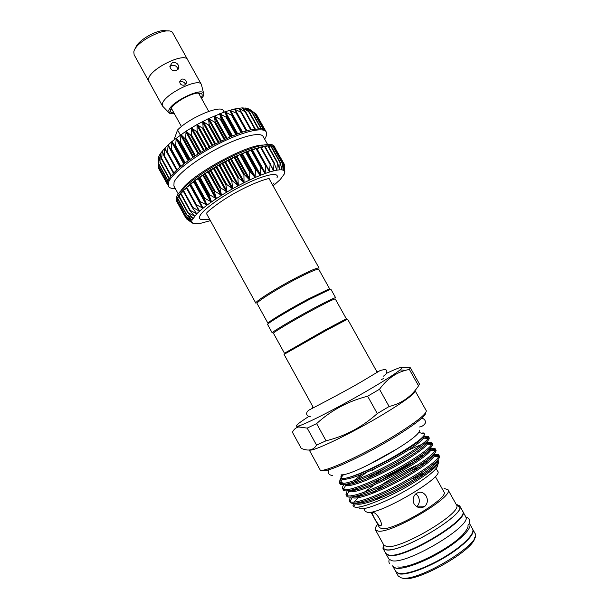 <?xml version="1.0" encoding="UTF-8"?>
<svg xmlns="http://www.w3.org/2000/svg" width="609" height="609" viewBox="0 0 609 609"><rect width="100%" height="100%" fill="white"/><g stroke="black" fill="none" stroke-linecap="round" stroke-linejoin="round"><path stroke-width="0.91" d="M385.923 553.65L388.938 555.454C403.904 559.534 470.856 519.294 462.718 511.347L462.589 511.149M386.022 553.863L388.854 559.016L391.815 560.676C406.926 565.023 473.878 524.699 465.581 516.485L462.718 511.347M392.691 565.776L392.942 566.439L395.957 568.205C403.265 569.704 423.826 562.267 442.126 551.206C460.473 540.168 472.318 528.125 469.714 523.885L469.288 523.314M392.942 566.439L395.781 571.6L398.834 573.434C406.211 575.048 426.825 567.687 445.118 556.603C463.464 545.542 475.256 533.377 472.592 529.031L469.714 523.885M134.795 49.314L136.667 45.492C141.334 38.732 155.523 30.869 163.73 30.488L168.229 31.036M149.06 81.697L148.588 78.782C150.08 68.68 184.87 51.826 187.671 59.743L187.869 60.184M148.794 81.301L134.125 54.734L133.82 52.024C134.932 41.275 169.736 24.634 172.918 33.229L187.671 59.743M181.459 79.17L179.663 81.796C180.165 84.59 181.847 85.656 184.71 85.016L186.453 82.588C185.951 79.832 184.291 78.698 181.459 79.17M169.873 66.663L171.472 65.422C174.829 64.828 177.013 66.175 178.018 69.456M172.286 62.643L169.858 66.229C170.566 69.898 172.819 71.291 176.602 70.416L178.924 67.188C178.231 63.58 176.016 62.057 172.286 62.643M173.923 112.909C170.992 112.947 169.827 111.911 170.413 109.818L171.593 107.664C175.643 101.733 190.777 93.352 197.948 93.055C201.442 92.88 202.767 93.992 201.929 96.389L201.168 97.813M171.236 109.201L171.03 108.501M201.632 98.658L203.52 95.712L203.817 94.182C204.517 85.899 170.809 101.52 168.777 110.518L169.439 113.236L174.387 113.754M203.627 93.421L201.396 84.499C198.953 77.221 164.255 94.25 162.413 103.72L162.512 106.057L168.891 112.673M162.512 106.057L148.832 81.279L148.634 78.767C150.118 68.688 184.832 51.864 187.633 59.766L201.396 84.499M181.452 126.527L171.738 108.958L171.609 107.641M273.205 185.829L280.209 179.594L284.601 173.595L284.266 164.209L284.867 171.989M192.231 222.985L186.491 218.859L192.025 222.734L185.768 217.832L191.69 221.6L185.715 216.439L191.995 220.123L186.331 214.634L192.946 218.311L187.633 212.541L194.507 216.012L189.673 210.295L180.386 193.243L177.204 198.016L178.955 196.798M177.234 198.077L176.648 199.904L177.752 199.059M185.715 216.439L176.648 199.919L176.77 201.434L177.242 201M284.266 164.209L274.415 146.83M283.55 163.159L284.525 171.038L283.55 170.269L283.55 163.159L274.415 146.807M271.454 146.609L272.984 146.069M282.165 162.481L283.55 170.269L281.937 169.858L282.165 162.481M273.578 147.073L274.393 146.792L272.969 146.008L270.883 145.703M280.117 162.2L281.937 169.858L279.698 169.827L280.117 162.2M265.341 146.952L268.181 145.642L277.43 162.314M277.415 162.321L279.698 169.827L276.867 170.177L277.415 162.321M261.413 147.766L264.839 146.061L274.187 162.854M274.088 162.854L276.867 170.177L273.456 170.916L274.088 162.854M256.96 148.992L260.926 146.891L270.388 163.867M270.175 163.798L273.456 170.916L269.521 172.027L270.175 163.798M199.554 201.701L189.947 184.261L194.385 181.764L194.484 180.645L198.816 178.46L199.371 177.112L203.672 175.095L204.624 173.565L208.872 171.715L210.318 169.964L214.345 168.373L216.203 166.463L219.994 165.123L222.247 163.075L224.957 162.428L228.337 159.878L231.481 159.116L234.389 156.901L237.129 156.444L240.235 154.229L241.872 154.366L245.975 151.824L247.117 152.25L251.281 149.814L252.035 150.476L256.488 148.139L266.08 165.336M265.722 165.146L269.521 172.027L265.113 173.519L265.722 165.146M260.797 166.881L265.113 173.519L260.287 175.354L260.797 166.881M255.468 168.99L260.287 175.354L255.11 177.523L255.468 168.99M249.812 171.433L255.11 177.523L249.667 179.99L249.812 171.433M243.912 174.182L249.667 179.99L244.042 182.715L243.912 174.182M237.868 177.189L244.042 182.715L238.325 185.654L237.868 177.189M231.77 180.409L238.325 185.654L232.6 188.767L231.77 180.409M225.726 183.789L232.6 188.767L226.959 192.01L225.726 183.789M219.826 187.283L226.959 192.01L221.501 195.314L219.826 187.283M214.162 190.823L221.501 195.314L216.302 198.641L214.162 190.823M208.826 194.362L216.302 198.641L211.445 201.937L208.826 194.362M203.901 197.841L211.445 201.937L206.999 205.142L203.901 197.841M199.463 201.198L206.999 205.142L203.041 208.217L199.463 201.198M195.603 204.677L186.141 187.503L190.389 185.06M195.573 204.396L203.041 208.217L199.615 211.102L195.573 204.396M192.277 207.486L182.928 190.541L186.62 188.364L199.059 210.98L199.615 211.102L196.776 213.774L192.345 207.661L192.893 207.494L199.059 210.98M189.62 210.105L196.776 213.774L191.995 220.123L191.69 221.6L192.977 223.503L199.303 223.678L210.387 220.648M268.698 146.563L270.838 145.612L264.732 146.046L251.334 149.791L234.389 156.901L222.247 163.075L210.318 169.964L194.484 180.645L182.989 190.419L180.386 193.243L183.416 191.416M178.475 195.87L180.85 194.241M274.971 147.5L274.324 146.335C271.858 141.303 251.075 146.571 226.533 159.215C201.998 171.807 179.883 188.691 176.557 196.829L176.305 200.666L177.189 202.203M208.103 195.299L209.732 194.606M185.768 217.832L176.945 201.838M267.587 144.417L263.172 136.523C260.728 131.628 241.651 136.127 219.369 147.538C197.088 158.896 177.044 174.463 174.06 182.243L173.9 186.011L178.254 193.936M183.301 187.755L183.91 187.663M259.267 145.894L259.662 145.429M264.603 139.096L265.082 138.342C266.719 135.655 267.13 133.554 266.316 132.031C263.628 126.611 242.656 131.475 218.113 144.044C193.571 156.551 171.647 173.71 168.541 182.236L168.419 186.301C169.371 187.93 171.669 188.691 175.316 188.592M183.682 187.336L184.466 187.146M258.536 146.091L259.107 145.521M168.419 186.301L167.391 183.05L167.886 181.048L170.946 176.07L176.679 169.98L184.832 163.128L194.949 155.927L212.457 145.429L230.529 136.652L241.621 132.374L251.144 129.641L261.39 128.682L265.067 130.105L266.316 132.031M186.476 185.334L185.265 185.661M256.853 145.985L255.925 146.838M158.842 156.254L158.812 164.529L158.119 158.439L158.378 166.645L158.393 157.388L160.22 153.765L160.007 161.438L158.85 156.247M249.347 109.125L254.41 112.825L247.528 108.326L252.187 112.178L245.092 107.9L249.325 111.919L242.07 107.877L245.846 112.079L238.484 108.257L241.796 112.642L234.366 109.041L237.221 113.617L229.844 110.221L232.189 115.002L231.489 115.23L224.873 111.805L226.814 116.852L226.068 117.134L219.636 113.738L221.136 119.082L220.351 119.41L214.132 116.014L215.228 121.655L214.421 122.028L208.476 118.603L209.199 124.533L208.377 124.944L202.713 121.473L203.132 127.677L202.317 128.118L197.012 124.556L197.126 131.026L196.326 131.491L191.454 127.791L191.287 134.528L190.518 135.015L186.034 131.186L185.699 138.136L184.976 138.624L180.964 134.612L180.462 141.783L179.784 142.278L176.237 138.076L175.636 145.414L175.027 145.901L171.921 141.509L171.312 148.969L170.779 149.456L168.13 144.828L167.544 152.402L167.125 152.95L164.894 148.01L164.072 156.247L162.26 150.986L161.651 159.299L160.22 153.765L164.894 148.01L171.921 141.509L186.034 131.186L197.012 124.556L208.445 118.618L224.873 111.805L234.366 109.041L242.047 107.877L247.779 108.402L255.643 113.647M209.747 219.491L201.739 219.613C199.402 219.278 198.846 217.946 200.072 215.616C203.459 209.024 224.447 194.271 245.092 184.253C265.783 174.151 279.934 171.677 276.92 177.942M206.9 212.678C209.816 209.511 223.297 199.044 238.325 191.188C246.493 186.757 254.638 183.119 262.768 180.272C268.676 178.528 268.729 178.597 268.851 178.125L269.467 179.122M329.766 289.085L318.758 269.353C317.563 268.645 310.331 271.69 297.078 278.488C277.316 288.674 255.377 302.506 257.082 303.541L267.983 323.326L269.056 322.123C272.984 318.857 292.16 307.537 308.436 298.935L328.175 289.359L329.766 289.085L329.355 289.709M268.843 178.247L319.108 268.12C317.875 267.381 310.461 270.495 296.865 277.453C276.585 287.897 254.082 302.102 255.856 303.183L206.626 213.812M284.403 353.129L273.449 333.245C272.139 332.94 294.474 319.687 314.13 309.189C327.307 302.171 334.356 298.768 335.277 298.973L346.338 318.804L325.549 329.743L285.248 352.801M313.932 308.184C327.452 300.991 334.684 297.512 335.628 297.74L330.999 289.427L329.385 289.717L309.144 299.559C292.434 308.398 272.741 320.014 268.721 323.341L267.625 324.559L272.215 332.887C270.853 332.56 293.759 318.941 313.932 308.184M363.74 508.591L365.316 511.453L367.821 512.435C380.937 514.217 444.235 476.832 437.719 471.32L436.128 468.466M434.072 466.768L430.776 470.978M426.209 496.076C428.081 499.943 427.67 503.316 424.983 506.193C420.865 508.88 417.234 508.112 414.097 503.894C412.422 500.164 412.948 496.86 415.673 493.983C419.708 491.06 423.217 491.752 426.209 496.076M370.957 512.146L379.46 527.584L381.866 528.673C394.137 530.919 450.074 497.599 443.908 491.859L435.321 476.466M372.959 512.519L373.127 512.534C377.07 512.314 384.271 525.94 380.26 525.773L380.145 525.757C377.618 525.027 370.28 511.72 372.959 512.519M377.679 524.341C375.593 526.838 374.855 528.688 375.464 529.883L378.098 531.109C391.724 533.781 455.007 496.114 447.98 489.689L444.037 488.448M383.495 544.476L382.962 548.306L385.794 553.452L388.709 555.043C403.66 559.1 470.612 518.868 462.49 510.936L459.62 505.813L456.095 504.237M382.962 548.306L385.84 549.82C400.638 553.619 467.598 513.471 459.62 505.813M395.903 571.805L398.248 576.076L401.255 577.834C416.731 583.034 483.219 542.87 475.073 533.492L472.698 529.236M396.01 572.011L399.062 573.853C406.447 575.475 427.061 568.121 445.362 557.037C463.708 545.969 475.492 533.804 472.82 529.442M474.784 537.442C475.226 549.501 416.594 582.996 403.074 578.329L402.161 578.086M434.529 464.667L433.669 464.484M371.597 493.709L383.853 485.304M411.09 470.666L419.875 467.042M425.752 412.636C426.072 415.825 415.749 423.948 394.777 436.996C362.713 456.758 322.709 474.677 321.895 470.201M309.243 450.013L319.984 469.592C320.326 474.403 361.48 455.989 394.586 435.602C416.282 422.113 426.84 413.808 426.247 410.687L415.155 390.887C415.429 393.429 404.665 401.316 382.871 414.546C351.484 433.433 312.455 452.084 309.501 449.99M367.646 396.215L379.506 389.265L389.113 406.515L377.283 413.557L367.646 396.215C348.173 401.164 331.167 410.299 316.611 423.613L326.059 440.787C345.189 436.128 362.264 427.054 377.283 413.557M326.059 440.787L316.535 445.11L307.187 428.104L298.684 426.97C295.86 427.609 293.774 429.383 292.427 432.283L301.227 448.338C308.276 451.398 313.376 450.317 316.535 445.11M397.068 448.917L367.866 465.101M343.339 474.868C340.127 478.423 339.122 480.882 340.317 482.259L343.994 483.295L340.028 483.333L339.472 482.853C339.03 481.97 339.875 480.448 341.984 478.271M421.276 433.144L423.308 432.923L424.777 434.209C423.407 437.582 414.843 444.045 399.101 453.591C375.136 468.001 344.717 481.034 341.451 478.065L340.888 476.733L341.771 474.967M427.122 442.766C429.939 442.096 431.568 442.142 431.994 442.888L431.766 444.41C429.269 448.338 420.606 454.778 405.784 463.731C380.602 478.788 348.165 492.43 343.461 489.293L342.616 488.578C342.159 487.657 342.631 486.302 344.016 484.505M342.616 488.578L343.232 489.689C344.61 495.163 379.179 481.247 406.439 464.903C424.526 453.842 433.25 446.869 432.618 443.999L432.002 442.888M430.769 448.658C433.425 448.11 434.971 448.224 435.405 448.985L435.275 450.439C433.022 454.428 424.382 460.998 409.355 470.148C383.982 485.419 351.226 498.961 346.727 495.391L345.981 494.698L347.138 490.755M354.659 483.158L357.719 480.668M345.981 494.698L346.597 495.81C348.097 501.504 382.779 487.756 410.009 471.32C428.066 460.191 436.744 453.119 436.029 450.097L435.405 448.985M434.057 454.649C436.76 454.131 438.351 454.276 438.823 455.09L438.777 456.461C436.775 460.526 428.157 467.225 412.925 476.573C387.37 492.057 354.293 505.493 350 501.489L349.345 500.819L350.289 496.997M351.195 495.741L351.522 495.338M349.345 500.819L349.962 501.938C351.583 507.845 386.38 494.272 413.58 477.745C431.614 466.547 440.231 459.369 439.439 456.202L438.823 455.09M423.78 436.805C426.582 436.097 428.18 436.09 428.591 436.798L428.241 438.389C425.508 442.248 416.838 448.559 402.222 457.321C381.257 469.79 353.349 482.397 343.994 483.295M339.472 482.853L339.868 483.576C341.131 488.829 375.586 474.746 402.876 458.493C420.986 447.493 429.764 440.634 429.216 437.909L428.591 436.798M427.16 438.335L427.708 437.369L423.765 438.054M421.786 438.647L420.484 439.089M372.206 470.422L375.875 468.077M408.395 450.074L421.93 444.357M430.677 444.357L431.225 443.398L427.32 443.953M384.005 470.818L406.249 458.501M434.209 450.386L434.742 449.45L430.814 449.868M381.447 480.189C392.599 473.109 403.622 467.012 414.523 461.888M437.749 456.415L438.267 455.517L434.278 455.814M381.95 479.961L408.616 465.596M437.871 464.165C438.625 467.575 431.111 474.449 415.33 484.764C390.3 500.948 358.305 513.379 358.983 507.221M361.228 502.912L362.378 501.656M374.649 484.65L364.38 492.133M361.48 494.523L359.477 496.289M357.871 497.812L354.21 502.037M353.502 503.232L353.007 505.44L353.829 506.589C357.864 510.411 390.255 497.347 414.973 481.871C429.467 472.729 437.422 466.212 438.83 462.33L438.313 460.716L437.429 460.412M386.898 373.134C400.44 366.785 404.81 365.727 399.991 369.96C395.096 373.903 384.781 380.488 369.054 389.707C341.992 405.556 308.116 422.996 299.362 425.744C293.218 427.587 296.423 424.443 308.984 416.328M297.123 427.442L298.372 426.056M307.187 428.104L316.611 423.613M377.192 372.259L347.572 319.154L326.279 330.405L284.045 354.369L313.384 407.627M424.983 506.193L417.188 506.125C419.708 503.308 419.997 500.004 418.063 496.221L415.993 493.709M198.96 93.025L199.44 93.565M199.585 94.974L198.915 93.025M171.053 108.463L172.355 110.069M434.62 463.114L435.915 463.152M345.608 319.344L346.338 318.804M409.339 369.389L410.375 367.806L419.449 383.99L418.543 385.817L409.339 369.389L405.617 370.287C395.439 373.005 386.73 379.331 379.506 389.265M402.1 367.684L410.375 367.806M383.563 378.516L381.554 379.521M425.562 463.007L419.335 465.466M339.974 481.742L339.761 482.404L340.279 482.427M389.113 406.515C401.651 403.485 411.456 396.581 418.543 385.817M425.166 473.711L411.478 479.009M381.538 496.145L377.473 499.167M424.26 472.812L417.005 475.644M377.892 497.66L374.269 500.392M268.729 323.318L267.983 323.326M158.492 166.858L158.637 168.396L167.582 184.694M185.501 185.433L185.89 185.052M262.898 145.064C245.716 144.797 190.16 175.59 181.284 190.305M224.196 112.041L223.138 110.138C219.004 105.167 189.041 118.07 177.562 129.976L180.363 135.038M177.562 129.976L174.037 139.781M197.925 93.055L198.968 93.862L208.727 111.409M180.591 81.85C182.228 81.347 183.644 81.804 184.824 83.22M177.455 197.788L186.803 214.81M176.846 199.699L186.133 216.606M176.922 201.244L186.141 218.037M186.438 218.387L186.826 219.095M251.578 149.768L261.322 167.231M246.272 151.77L256.039 169.302M240.631 154.115L250.421 171.715M234.754 156.787L244.567 174.425M228.74 159.733L238.553 177.409M222.666 162.907L232.478 180.599M216.644 166.265L226.449 183.964M210.775 169.744L220.557 187.435M205.134 173.299L214.893 190.96M199.828 176.861L209.549 194.484M194.926 180.386L204.609 197.955M190.51 183.811L200.148 201.313M186.636 187.085L196.227 204.51M183.362 190.16L192.893 207.494M180.721 192.992L190.191 210.234M178.749 195.55L188.158 212.678M159.071 157.335L158.797 156.84M189.3 182.944L188.919 182.251L189.308 182.944M241.887 132.282L229.791 110.587M236.977 134.049L224.805 112.193M231.732 136.15L219.499 114.172M226.236 138.555L213.957 116.479M220.565 141.242L208.27 119.105M214.825 144.166L202.523 121.983M209.1 147.287L196.798 125.089M203.475 150.552L191.203 128.37M198.054 153.902L185.814 131.765M192.908 157.297L180.721 135.221M188.12 160.662L176.001 138.692M183.766 163.958L171.723 142.118M179.899 167.117L167.955 145.444M167.178 153.026L164.742 148.619M163.174 153.506L162.131 151.603M160.685 155.341L160.144 154.359M456.438 504.838L459.49 506.894C465.23 514.049 402.831 552.888 385.961 549.737L383.952 548.762L383.83 545.085L386.57 546.501C400.623 549.919 463.891 512.009 456.438 504.838L447.98 489.689M340.971 477.578L341.459 478.027M343.286 478.4C349.878 478.514 368.993 470.673 389.143 459.894C407.939 449.762 423.461 438.838 423.575 436.128M345.227 484.345C350.076 486.035 370.044 478.354 391.846 466.753C412.301 455.798 428.523 443.931 426.955 441.769M361.83 474.327L353.951 480.646M348.82 490.572C354.08 492.148 373.797 484.65 395.264 473.231C415.376 462.467 431.507 450.576 430.403 448.018M375.022 473.262L367.356 478.507M352.428 496.807C358.069 498.276 377.565 490.953 398.697 479.717C418.482 469.12 434.506 457.222 433.836 454.291M424.207 455.052L418.672 457.161M356.059 503.049C362.058 504.427 381.333 497.264 402.153 486.195C421.626 475.774 437.528 463.883 437.262 460.587L437.726 462.277C436.371 466.563 418.885 479.062 398.667 489.461C377.39 500.347 359.477 506.307 355.489 503.62L355.039 503.163M428.561 460.64L424.123 462.201M418.185 464.629C406.134 470.003 393.825 476.809 381.264 485.046M341.367 478.012L342.395 479.245C348.424 480.059 362.416 474.929 384.355 463.852C403.737 453.842 420.979 442.34 423.719 438.16L423.453 436.265M344.763 484.414L345.661 485.35C350.046 487.086 367.296 480.805 387.925 470.247C407.512 460.138 424.831 448.391 427.229 444.182C427.906 443.032 427.647 442.385 426.452 442.248M366.603 472.318L356.996 479.542M354.232 481.925L352.238 483.812M348.173 490.656L348.927 491.448C353.19 493.496 370.653 487.314 391.503 476.649C411.296 466.441 428.675 454.451 430.738 450.211L430.403 448.43M385.246 468.214L372.655 476.208M356.714 488.593L355.085 490.222M351.599 496.906L352.208 497.538C356.334 499.898 374.017 493.823 395.081 483.051C415.087 472.751 432.527 460.511 434.232 456.248L433.677 454.451M420.971 457.488L412.826 460.983M381.797 478.149L373.203 483.896M359.318 495.201L357.993 496.601M425.851 462.787L419.647 465.261M169.302 178.353L160.007 161.438M170.923 176.092L161.728 159.352M171.228 175.719L161.857 158.675M164.072 156.247L173.413 173.23L164.141 156.33M173.816 172.804L164.377 155.653M177.036 169.652L167.544 152.402M180.31 166.767L170.794 149.479L180.31 166.767M180.865 166.303L171.312 148.969M184.329 163.517L172.271 141.661M184.618 163.296L175.027 145.901M185.235 162.816L175.636 145.414M188.744 160.213L176.61 138.228M189.414 159.733L179.784 142.278M190.099 159.246L180.462 141.783M193.586 156.833L181.383 134.756M194.644 156.125L184.976 138.624M195.375 155.638L185.699 138.136M198.77 153.445L186.521 131.3M200.216 152.539L190.518 135.015M200.985 152.06L191.287 134.528M204.228 150.103L191.949 127.92M206.048 149.03L196.326 131.491M206.847 148.566L197.126 131.026M209.869 146.853L197.567 124.662M212.039 145.658L202.317 128.118M212.861 145.216L203.132 127.677M215.601 143.762L203.299 121.579M218.106 142.468L208.377 124.944M218.928 142.057L209.199 124.533M221.341 140.862L209.047 118.732M224.142 139.522L214.421 122.028M224.949 139.149L215.228 121.655M226.99 138.213L214.718 116.152M230.057 136.858L220.351 119.41M230.841 136.523L221.136 119.082M232.455 135.845L220.23 113.883M235.752 134.52L226.068 117.134M236.498 134.231L226.814 116.852M237.662 133.79L225.497 111.957M241.141 132.541L231.489 115.23M241.842 132.298L232.189 115.002M242.519 132.069L230.43 110.396M246.143 130.943L236.528 113.716M237.221 113.617L246.79 130.752L237.251 113.685M246.957 130.707L234.967 109.232M250.687 129.747L241.118 112.619M251.258 129.618L241.834 112.749M240.372 110.846L239.048 108.471M254.707 128.963L245.199 111.949M255.201 128.895L245.861 112.185M243.28 109.316L242.603 108.113M258.147 128.598L248.708 111.713M258.566 128.583L249.287 111.987M245.952 108.783L245.602 108.166M260.979 128.636L251.608 111.896M263.141 129.047L253.869 112.49M264.565 129.709L255.476 113.48M253.709 147.53L253.352 146.883L253.709 147.53M253.915 147.462L253.557 146.822L253.915 147.462M253.314 147.66L252.941 146.997M189.742 182.593L189.346 181.878M167.399 183.888L158.568 167.795M167.452 182.578L158.363 166.021M168.046 180.66L158.842 163.897M169.089 178.688L159.954 162.047M193.129 214.368L194.05 216.05M194.652 210.744L196.25 213.645M189.947 185.372L202.462 208.088M193.822 182.205L206.398 205.02M194.385 181.764L206.969 204.594M194.301 180.858L203.977 198.412M198.191 178.917L210.821 201.807M198.816 178.46L211.452 201.366M199.135 177.341L208.857 194.956M202.995 175.552L215.67 198.504M203.672 175.095L216.355 198.054M204.396 173.778L214.155 191.439M208.149 172.172L220.869 195.162M208.872 171.715L221.592 194.713M209.991 170.223L219.78 187.907M213.592 168.822L226.335 191.843M214.345 168.373L227.088 191.393M215.845 166.729L225.642 184.428M219.225 165.557L231.983 188.584M219.994 165.123L232.76 188.151M221.851 163.349L231.664 181.048M224.957 162.428L237.731 185.448M225.733 162.017L238.507 185.037M227.918 160.144L237.731 177.828M230.704 159.489L243.471 182.479M231.481 159.116L244.247 182.099M233.955 157.168L243.76 174.813M236.376 156.787L249.127 179.731M237.129 156.444L249.88 179.381M239.847 154.458L249.644 172.065M241.872 154.366L254.608 177.242M242.595 154.062L255.331 176.922M245.526 152.067L255.3 169.607M247.117 152.25L259.822 175.042M247.802 151.991L260.5 174.775M250.885 150.02L260.629 167.49M252.035 150.476L264.694 173.177M252.666 150.263L265.318 172.956M255.856 148.345L265.562 165.739M257.112 148.908L269.718 171.487M260.355 147.066L270.023 164.369M271.652 166.851L273.631 170.391M264.336 146.198L273.951 163.402M275.915 167.711L277.011 169.683M267.739 145.749L277.301 162.847M279.15 168.168L279.82 169.363M270.525 145.711L280.026 162.694M281.617 168.701L282.02 169.424M272.672 146.084L282.112 162.953M283.375 169.454L283.596 169.858M274.149 146.845L283.528 163.6M283.634 163.478L284.281 164.62M191.249 219.347L191.584 219.963M191.934 217.139L192.497 218.167M465.855 517.239C466.989 517.208 468.108 517.916 469.204 519.363C469.805 522.126 469.493 523.907 468.268 524.707C467.255 526.229 470.163 525.97 462.832 534.717C448.909 549.615 408.479 569.499 397.814 566.903M389.379 563.614C388.732 561.909 388.725 560.584 389.357 559.641M136.667 45.492L135.959 47.7M163.73 30.488L165.983 31.059M186.08 218.106L186.491 218.859M272.992 146.023L282.218 162.512M270.906 145.627L280.209 162.253M268.181 145.642L277.567 162.42M264.839 146.061L274.309 163.006M260.926 146.891L270.487 164.011M256.488 148.139L266.141 165.427M328.175 289.359L329.385 289.717M310.415 416.282C307.674 417.157 304.431 413.618 308.733 410.215C318.461 405.015 347.001 390.536 366.451 378.737L380.237 370.478L385.2 369.336C387.111 370.089 388.276 373.248 383.434 376.149M376.431 370.889L377.717 371.939M328.571 469.813C327.596 473.223 328.921 475.104 332.537 475.469M342.281 474.974L341.451 478.065M340.317 482.259L340.028 483.333M299.362 425.744L298.684 426.97M285.339 352.459L285.004 353.684M381.12 525.125L380.145 525.757M345.265 319.238L346.491 319.603M399.991 369.96L405.617 370.287M423.476 436.242L423.719 438.16L428.241 438.389M345.067 484.368L345.661 485.35L343.461 489.293M426.703 442.012L427.229 444.182L431.766 444.41M348.477 490.618L348.927 491.448L346.727 495.391M430.182 448.239L430.738 450.211L435.275 450.439M351.88 496.875L352.208 497.538L350 501.489M433.661 454.474L434.232 456.248L438.777 456.461M355.275 503.141L355.489 503.62L353.829 506.589M437.148 460.709L437.726 462.277L438.83 462.33M341.025 477.083L341.512 477.852M341.672 478.172L342.395 479.245L340.583 482.495M349.741 501.04L350.236 501.062M346.399 494.82L347.031 494.843M343.073 488.601L343.826 488.631M423.308 432.923L422.897 433.638M418.992 432.451L424.777 434.209M341.048 474.807C346.924 475.484 364.783 467.08 382.109 457.656C392.402 451.924 401.293 446.435 408.776 441.205C414.341 437.216 419.571 432.862 419.395 430.601M421.892 418.086C424.207 418.954 425.356 420.225 425.356 421.9C426.193 422.852 423.019 426.78 419.494 426.962M312.44 407.406L312.63 406.256M383.83 545.085L375.464 529.883M269.056 322.123L268.721 323.341M272.566 184.672L274.073 182.944M247.779 108.402L248.891 109.186M158.203 158.051L158.34 160.502M170.901 176.13L161.651 159.299M176.564 170.094L167.125 152.95M251.273 129.618L241.796 112.642M255.24 128.887L245.846 112.079M258.642 128.583L249.325 111.919M261.428 128.689L252.187 112.178M263.575 129.199L254.41 112.825M265.067 130.105L255.963 113.845M265.357 130.41L256.853 115.23M167.391 183.065L158.378 166.645M169.051 178.757L159.885 162.078M167.878 181.079L158.797 164.537M178.437 195.854L187.671 212.655M180.355 193.335L189.673 210.295M182.928 190.541L192.345 207.661M186.141 187.503L195.656 204.791M189.947 184.261L199.569 201.731M177.204 198.054L186.346 214.711M178.924 67.188L178.353 69.03M186.453 82.588L185.951 84.05"/></g></svg>
